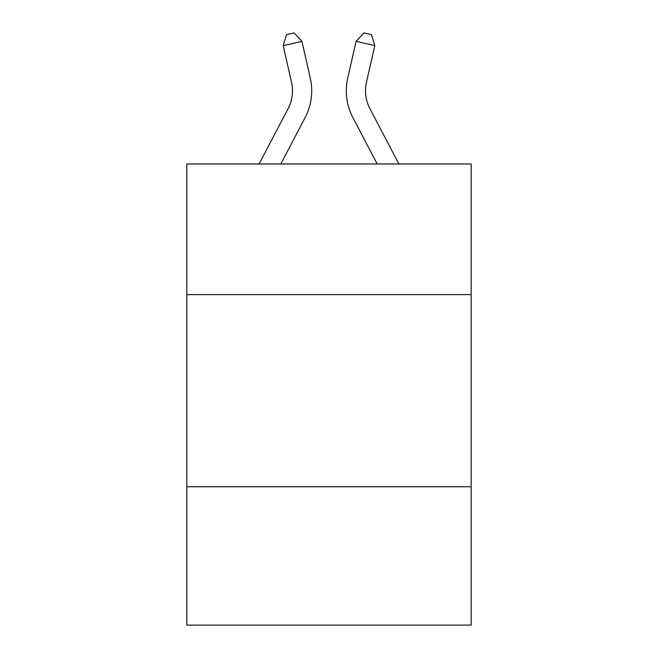 <?xml version="1.0" encoding="UTF-8"?>
<svg xmlns="http://www.w3.org/2000/svg" width="658" height="658" viewBox="0 0 658 658"><rect width="100%" height="100%" fill="white"/><g stroke="black" fill="none" stroke-linecap="round" stroke-linejoin="round"><path stroke-width="0.99" d="M186.814 294.62L471.186 294.62L471.186 163.965L186.814 163.965L186.814 625.1L471.186 625.1L471.186 486.755L186.814 486.755M471.186 486.755L471.186 294.62M310.263 77.989L301.915 41.364L310.263 77.989A57.641 57.641 0 0 1 305.123 117.543L280.81 163.965M398.88 163.965L369.895 108.628A38.427 38.427 0 0 1 366.465 82.258L374.813 45.632L356.085 41.364L347.737 77.989A57.641 57.641 0 0 0 352.877 117.543L377.19 163.965M259.12 163.965L288.105 108.628A38.427 38.427 0 0 0 291.535 82.258L283.187 45.632L286.584 34.611L294.077 32.9L301.915 41.364L283.187 45.632M288.105 108.628A38.427 38.427 0 0 0 291.535 82.258A38.427 38.427 0 0 1 288.105 108.628A38.427 38.427 0 0 0 291.535 82.258A38.427 38.427 0 0 1 288.105 108.628A38.427 38.427 0 0 0 291.535 82.258A38.427 38.427 0 0 1 288.105 108.628A38.427 38.427 0 0 0 291.535 82.258A38.427 38.427 0 0 1 288.105 108.628M374.813 45.632L371.416 34.611L363.923 32.9L356.085 41.364L347.737 77.989M369.895 108.628A38.427 38.427 0 0 1 366.465 82.258"/></g></svg>
